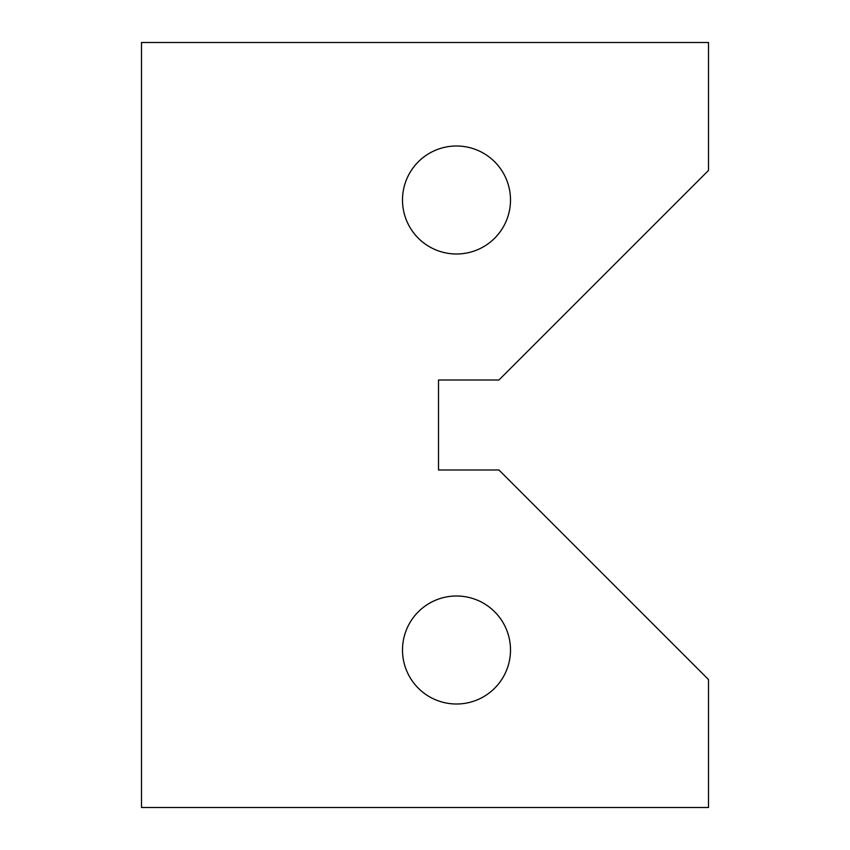 <?xml version="1.0" encoding="UTF-8"?>
<svg xmlns="http://www.w3.org/2000/svg" width="850" height="850" viewBox="0 0 850 850"><rect width="100%" height="100%" fill="white"/><g stroke="black" fill="none" stroke-linecap="round" stroke-linejoin="round"><path stroke-width="1.27" d="M402.496 200.005A53.996 53.996 0 0 0 456.503 254.001A53.996 53.996 0 0 0 510.499 200.005A53.996 53.996 0 0 0 456.503 145.998A53.996 53.996 0 0 0 402.496 200.005M402.496 649.995A53.996 53.996 0 0 0 456.503 704.002A53.996 53.996 0 0 0 510.499 649.995A53.996 53.996 0 0 0 456.503 595.999A53.996 53.996 0 0 0 402.496 649.995M438.504 380.003L438.504 469.997L498.939 469.997L708.496 679.554L708.496 807.5L141.504 807.5L141.504 42.5L708.496 42.5L708.496 170.446L498.939 380.003L438.504 380.003L438.504 469.997L438.504 380.003"/></g></svg>

